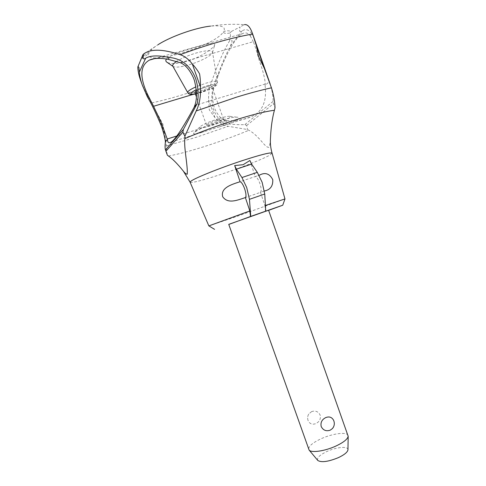 <?xml version="1.0" encoding="UTF-8"?>
<svg xmlns="http://www.w3.org/2000/svg" width="486" height="486" viewBox="0 0 486 486"><rect width="100%" height="100%" fill="white"/><g stroke="black" fill="none" stroke-linecap="round" stroke-linejoin="round"><path stroke-width="0.36" stroke-dasharray="2.43 1.82" d="M167.263 154.919L166.188 145.909C166.376 143.327 165.781 139.118 164.408 133.286L162.901 124.155L151.608 102.965C170.313 98.834 189.941 92.96 210.481 85.336C208.992 89.643 208.385 94.484 208.646 99.873L209.302 109.848L214.903 117.545C219.077 122.685 223.499 125.601 228.153 126.293L247.556 129.543L248.844 130.291C251.778 131.706 254.992 134.276 258.467 138C261.76 141.019 265.721 147.355 268.703 147.392L268.734 147.373C269.858 145.259 270.453 141.869 270.532 137.222M208.895 225.899L237.253 216.276L284.978 198.956M265.405 205.475L264.9 205.651L265.471 211.203M228.778 224.459L268.618 210.353M194.831 92.37C195.354 92.996 197.602 92.735 201.575 91.587C207.88 89.509 211.313 87.759 211.872 86.332C211.386 85.706 209.156 85.961 205.177 87.103L196.38 90.779M216.908 120.242C210.566 122.369 207.079 124.003 206.453 125.145C206.908 125.588 209.114 125.206 213.062 124.003C219.344 121.895 222.807 120.267 223.469 119.119C223.044 118.669 220.857 119.046 216.908 120.242M172.791 66.139L173.034 66.418C175.197 67.718 180.446 67.202 188.787 64.875C200.117 61.667 212.175 55.41 212.485 52.445L212.485 52.008C211.477 50.022 206.198 50.313 196.642 52.877C188.556 55.276 181.916 58.101 176.722 61.345M218.524 118.663C208.306 122.041 202.006 124.872 199.618 127.15C199.333 128.529 203.306 127.976 211.544 125.491C221.92 122.29 232.721 117.017 230.042 116.379C228.469 116.033 224.629 116.798 218.524 118.663M220.881 120.297C208.585 124.045 194.576 131.378 193.586 133.34C193.246 134.501 196.751 133.936 204.096 131.663L219.143 126.913C231.512 122.946 242.198 118.353 238.164 117.339C235.297 116.737 229.538 117.721 220.881 120.297M166.485 59.037C169.389 55.228 183.58 50.659 195.682 47.215C207.978 43.479 214.344 42.634 214.776 44.688C214.429 47.798 200.092 57.737 186.636 61.436C177.293 63.873 170.762 64.158 167.044 62.293M168.514 156.03C178.289 154.232 190.7 150.927 205.73 146.116C220.778 141.262 235.145 135.983 248.844 130.291M180.3 62.682L253.279 41.668C254.591 44.682 256.432 50.404 258.795 58.836L259.53 61.206C263.114 71.199 265.022 78.799 265.247 84.017L265.101 85.487L269.317 81.587C271.99 89.315 273.241 95.912 273.071 101.38L273.393 103.773L275.015 107.831M139.792 61.892L142.428 57.713C144.937 56.662 147.13 55.07 149.008 52.925C141.961 67.597 213.858 46.96 223.268 32.046C223.833 33.461 226.154 33.759 230.23 32.939C230.625 34.512 230.413 37.136 229.599 40.818C230.413 40.223 231.281 40.21 232.211 40.769L230.449 45.939C226.239 53.788 221.847 63.891 217.278 76.247C213.719 84.163 209.296 96.295 213.567 109.757C216.173 116.13 219.696 120.65 224.143 123.316L226.974 120.704L225.935 120.564C221.877 119.884 218.123 115.893 214.672 108.585L214.034 106.756C212.279 99.916 212.188 93.725 213.773 88.166L218.427 74.844C226.998 52.057 234.957 38.358 242.289 33.747C245.321 32.137 247.994 32.86 250.302 35.915L251.918 33.947C249.014 29.561 245.716 28.565 242.028 30.952C241.402 31.681 240.588 31.736 239.58 31.122L240.011 26.997L231.287 31.499C228.529 30.442 225.893 30.575 223.372 31.906C226.403 27.003 222.145 25.072 210.602 26.11C221.774 24.373 233.019 23.887 244.337 24.658L240.011 26.997M190.105 182.201C192.183 183.07 202.662 180.391 221.543 174.176C241.506 167.549 264.086 158.636 270.246 154.846L272.081 153.175M217.278 76.247L218.427 74.844M255.022 40.8C253.789 37.234 252.756 34.949 251.918 33.947M250.302 35.915L253.285 41.668M264.402 190.986L260.484 192.347C261.59 191.144 261.383 188.167 259.858 183.416C258.273 179.231 256.736 176.959 255.253 176.588L259.056 175.246M249.907 160.501L255.253 176.588M260.484 192.347L264.9 205.651M268.582 210.244L228.742 224.35M311.617 411.606L308.774 414.011C307.559 416.028 307.316 418.16 308.039 420.408C309.637 423.907 312.243 424.964 315.857 423.579C319.509 421.763 320.948 418.944 320.189 415.117C318.324 411.527 315.469 410.354 311.617 411.606M348.073 435.48C347.047 431.617 332.649 433.451 321.222 438.7C312.528 442.77 308.361 446.348 308.713 449.422M317.723 460.363C316.678 457.897 319.782 454.92 327.035 451.427C336.379 447.059 348.134 445.978 347.958 449.659M333.633 420.341C334.532 422.468 334.52 424.63 333.59 426.83M142.92 54.705L157.926 44.767C153.12 47.853 150.168 50.526 149.074 52.786C148.364 52.354 146.341 53.545 143.018 56.37L142.665 55.313M224.143 123.316C231.84 124.483 238.76 124.914 244.901 124.61L246.694 125.491L247.556 129.543M246.694 125.491L273.393 103.773M244.901 124.61L273.071 101.38M265.101 85.487C266.99 101.702 262.252 112.169 250.879 116.895C244.476 119.702 236.506 120.971 226.974 120.704M229.599 40.818C222.855 52.099 216.483 66.94 210.481 85.336M151.608 102.965C146.802 94.673 143.139 87.134 140.618 80.342M187.724 92.565C188.787 93.604 192.723 93.136 199.539 91.168C208.373 88.349 214.235 85.603 217.139 82.936L217.521 82.013C216.811 80.822 212.911 81.229 205.815 83.24L195.943 86.86M195.384 93.919C202.018 92.808 213.731 88.045 215.48 85.73C216.483 83.914 213.336 84.023 206.028 86.04L196.295 89.74M166.188 145.909L196.204 137.301L228.153 126.293M213.773 88.166L193.392 94.302M230.449 45.939L242.028 30.952M230.23 32.939L231.287 31.499M142.428 57.713L143.018 56.37M214.903 117.545L208.646 99.873M164.408 133.286L157.986 115.304M225.935 120.564L176.782 136.001M265.247 84.017L194.777 105.511M206.453 125.145L196.38 96.726M195.402 93.98L206.119 90.785C208.792 89.886 215.122 86.818 216.392 85.214C217.066 84.862 217.442 83.792 217.521 82.013L212.485 52.008M199.618 127.15L193.586 133.34M237.775 182.457L259.062 175.252M308.774 414.011C307.553 416.01 307.31 418.142 308.039 420.408M244.768 197.778L261.025 192.17M154.414 58.678L242.289 33.747M171.242 142.034L204.096 131.663M219.143 126.913L250.879 116.895M212.485 52.445L214.776 44.688M230.042 116.379L238.164 117.339M223.469 119.119L211.872 86.332"/><path stroke-width="0.73" d="M284.978 198.956L272.081 153.169C270.562 147.944 270.046 142.629 270.532 137.222C271 127.138 272.288 118.159 274.396 110.292L275.015 107.831C274.815 101.507 273.624 94.843 271.443 87.832L264.208 68.022L258.534 56.576L256.268 45.362L252.653 34.032C231.221 37.787 207.054 44.676 180.142 54.693C184.352 55.975 188.398 59.043 192.28 63.897C195.415 67.426 197.851 70.768 199.588 73.908C200.189 77.347 200.493 81.733 200.487 87.067C200.821 96.805 199.394 104.763 196.198 110.948L184.905 136.208L184.868 138.583C183.696 147.629 187.954 165.878 187.225 174.207L187.207 174.225C186.247 174.219 184.984 173.204 183.404 171.187C177.663 164.013 172.7 158.958 168.514 156.03L167.366 155.204L165.945 151.201L182.888 132.131L184.905 136.208M268.618 210.353L282.737 205.22L284.996 198.92L265.405 205.475M282.737 205.22L250.503 216.483L249.84 210.93L245.375 197.559L244.768 197.778C237.417 200.129 228.037 204.26 222.74 196.818C220.486 189.084 228.997 185.537 234.945 183.416L240.078 181.721C241.493 182.122 243 184.425 244.592 188.629C246.135 193.404 246.396 196.38 245.375 197.559M196.38 90.779L194.831 92.37L196.38 96.726M176.722 61.345C173.587 63.423 172.269 64.996 172.755 66.078L172.791 66.139M167.044 62.293L166.583 61.977C165.617 61.145 165.58 60.167 166.485 59.037M274.396 110.292C265.751 111.318 252.635 114.575 235.042 120.054C217.151 125.74 200.426 131.913 184.868 138.583M165.945 151.201L165.459 149.864C164.961 148.321 164.948 145.636 165.422 141.809L167.403 139.427C167.652 142.696 168.934 143.564 171.242 142.034C175.197 139.567 182.858 127.94 194.212 107.151L194.777 105.511C197.134 99.375 197.012 91.028 194.418 80.469L193.556 78.076C189.759 69.844 185.342 64.711 180.3 62.682L168.217 59.347L169.243 57.488C176.54 57.968 188.981 61.673 195.7 78.708C198.343 87.523 198.841 95.803 197.201 103.554L183.41 129.391L182.888 132.131M165.422 141.809C164.924 137.817 163.563 132.508 161.328 125.88C155.72 112.564 151.091 102.935 147.428 96.981L148.151 95.675L153.576 106.276L161.401 122.952L167.403 139.427M272.081 153.169C270.732 152.142 260.642 154.688 241.809 160.805C219.423 168.162 194.509 178.216 190.883 181.217L190.105 182.201L183.398 171.181M147.428 96.981L142.38 85.269C140.606 80.336 139.604 75.944 139.354 72.098L138.905 67.408C138.358 66.704 138 66.564 137.824 66.989L142.92 54.705L143.449 54.134L142.896 58.411C143.929 59.055 144.858 58.976 145.691 58.168C150.49 55.434 158.345 55.21 169.243 57.488M269.317 81.587L252.586 33.85C250.272 27.101 247.52 24.039 244.337 24.658M259.056 175.246L259.573 175.082C265.259 172.074 269.663 173.624 272.768 179.717C273.065 186.083 270.277 189.838 264.402 190.986M240.078 181.721L234.677 165.556L243.109 164.718L249.907 160.501L251.614 164.098L236.366 169.177L241.943 177.542L246.712 187.535L249.458 199.321L250.733 216.398M228.742 224.35L268.582 210.244L348.176 436.258C347.648 439.168 343.535 442.436 335.826 446.081C324.964 451.111 311.386 453.074 309.12 450.091L228.742 224.35M330.201 430.189C326.167 431.525 323.166 430.304 321.191 426.52C320.396 422.486 321.914 419.515 325.748 417.602C329.241 416.223 331.865 417.14 333.633 420.341C334.824 423.312 334.447 426.034 332.497 428.5L330.201 430.189M347.958 449.659L347.958 449.829C347.545 452.18 344.386 454.768 338.475 457.599C328.366 461.718 321.489 462.684 317.832 460.497L317.723 460.363M333.59 426.83L332.497 428.5M249.458 199.321L264.755 194.023L262.124 182.268L257.313 172.36L241.943 177.542M234.677 165.556L236.366 169.177M251.614 164.098L257.313 172.36M264.755 194.023L265.721 211.112M249.84 210.93L208.895 225.899M250.503 216.483L228.778 224.459M165.459 149.864L183.41 129.391M210.602 26.11C195.664 27.647 170.495 36.559 157.926 44.767M168.217 59.347C160.046 57.84 153.783 58.089 149.445 60.088C139.81 65.519 139.379 77.377 148.151 95.675M194.212 107.151L197.201 103.554M142.38 85.269L140.618 80.342C138.832 75.403 137.896 70.95 137.824 66.989M143.449 54.128C150.393 48.728 162.622 48.91 180.142 54.693M167.366 155.204L165.544 150.119M195.943 86.86C191.636 88.78 188.969 90.39 187.942 91.672L187.724 92.565L172.755 66.078M196.295 89.74C193.55 91.064 191.824 92.164 191.126 93.039C190.372 94.235 191.788 94.527 195.384 93.919M271.443 87.832C261.28 90.038 249.591 93.16 236.378 97.2L196.198 110.948M193.392 94.302L153.576 106.276M139.354 72.098L145.691 58.168M200.487 87.067L192.28 63.897M176.782 136.001L167.05 139.063M264.208 68.022L256.268 45.362M172.895 66.321L166.583 61.977M234.945 183.416L237.775 182.457M259.062 175.252L259.573 175.082M347.958 449.829L348.176 436.258M317.832 460.497L309.12 450.091M208.846 225.893L190.105 182.201M149.445 60.088L154.414 58.678M269.311 81.569L270.216 84.145M195.402 93.98C191.308 94.958 188.75 94.484 187.724 92.565M214.575 229.356L208.859 225.881"/></g></svg>
